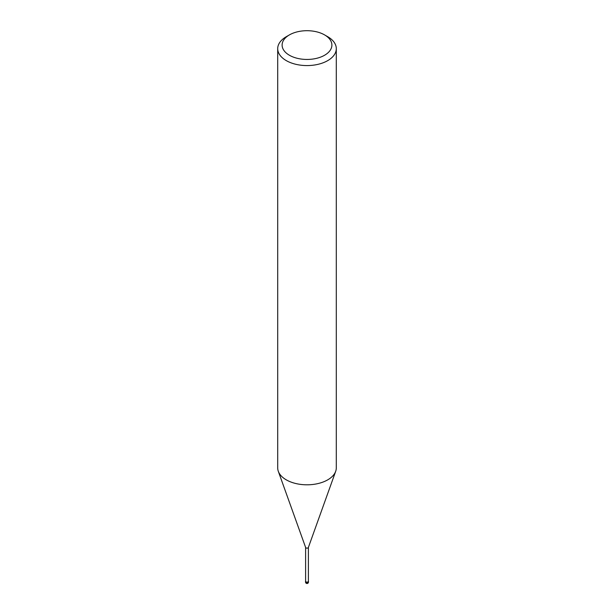 <?xml version="1.0" encoding="UTF-8"?>
<svg xmlns="http://www.w3.org/2000/svg" width="614" height="614" viewBox="0 0 614 614"><rect width="100%" height="100%" fill="white"/><g stroke="black" fill="none" stroke-linecap="round" stroke-linejoin="round"><path stroke-width="0.92" d="M308.389 547.35A1.389 0.806 180 0 1 308.358 547.511A1.389 0.806 180 0 1 307.982 547.918A1.389 0.806 180 0 1 306.601 548.118A1.389 0.806 180 0 1 305.642 547.511A1.389 0.806 180 0 1 305.611 547.35M308.389 547.435L308.389 581.312A1.389 0.806 180 0 1 307.982 581.88A1.389 0.806 180 0 1 306.47 582.057A1.389 0.806 180 0 1 305.611 581.312L305.611 547.435M324.606 34.914L327.715 36.702A29.295 16.916 180 0 1 336.295 48.659A29.295 16.916 180 0 1 327.715 60.625A29.295 16.916 180 0 1 295.787 64.286A29.295 16.916 180 0 1 277.705 48.659A29.295 16.916 180 0 1 286.285 36.702L289.394 34.914A24.898 14.375 180 0 1 324.606 34.914A24.898 14.375 180 0 1 324.606 55.237A24.898 14.375 180 0 1 289.394 55.237A24.898 14.375 180 0 1 289.394 34.914L286.285 36.702M336.295 48.659L336.295 467.899A29.295 16.916 180 0 1 327.715 479.856A29.295 16.916 180 0 1 295.787 483.517A29.295 16.916 180 0 1 277.705 467.899L277.705 48.659M335.681 471.322A29.295 16.908 180 0 1 327.715 479.856M308.389 581.051A1.466 0.844 180 0 1 308.466 581.312A1.466 0.844 180 0 1 308.036 581.911A1.466 0.844 180 0 1 306.44 582.095A1.466 0.844 180 0 1 305.534 581.312A1.466 0.844 180 0 1 305.611 581.051M308.466 582.034L308.466 582.034A1.466 0.844 180 0 1 308.036 582.632A1.466 0.844 180 0 1 306.44 582.816A1.466 0.844 180 0 1 305.534 582.034L305.534 582.034A1.466 1.466 0 0 0 307.729 583.3A1.466 1.466 0 0 0 308.466 582.034L308.466 581.312M305.642 547.511L278.357 471.445M308.358 547.511L335.643 471.445M305.534 581.312L305.534 582.034"/></g></svg>
